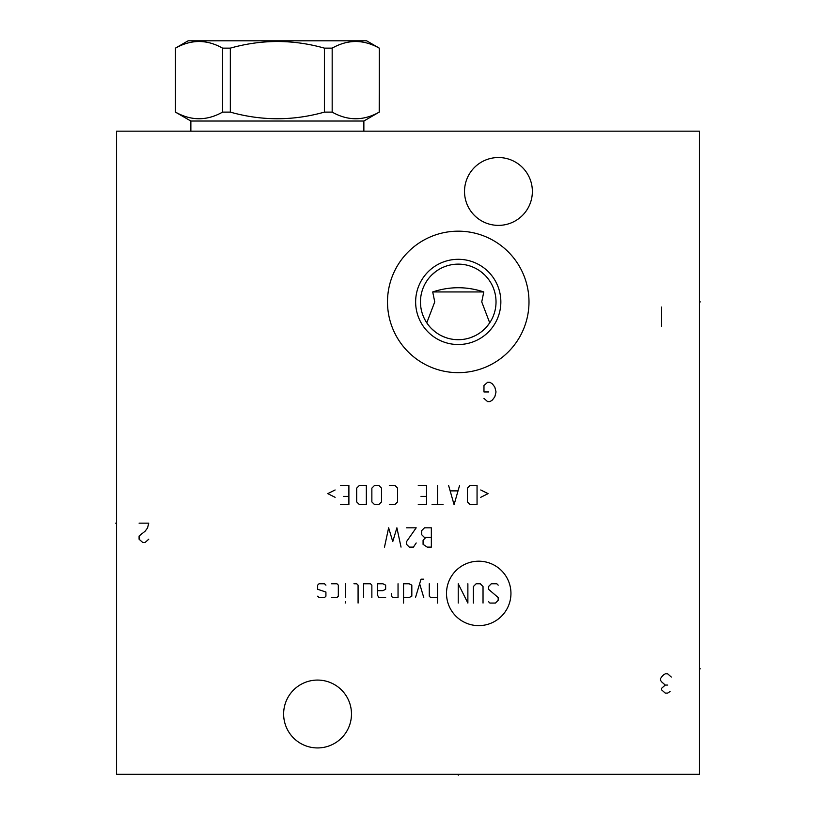 <?xml version="1.0" encoding="UTF-8"?>
<svg xmlns="http://www.w3.org/2000/svg" width="816" height="816" viewBox="0 0 816 816"><rect width="100%" height="100%" fill="white"/><g stroke="black" fill="none" stroke-linecap="round" stroke-linejoin="round"><path stroke-width="1.22" d="M699.424 131.162L116.576 131.162L116.576 774.302L699.424 774.302L699.424 131.162M387.498 301.91A70.747 70.747 0 0 1 458.245 231.173A70.747 70.747 0 0 1 528.992 301.91A70.747 70.747 0 0 1 458.245 372.657A70.747 70.747 0 0 1 387.498 301.91M283.631 714A33.925 33.925 0 0 1 317.557 680.075A33.925 33.925 0 0 1 351.482 714A33.925 33.925 0 0 1 317.557 747.935A33.925 33.925 0 0 1 283.631 714M464.518 191.454A33.925 33.925 0 0 1 498.443 157.529A33.925 33.925 0 0 1 532.369 191.454A33.925 33.925 0 0 1 498.443 225.379A33.925 33.925 0 0 1 464.518 191.454M428.227 324.87L429.828 326.818M431.552 328.654L435.285 331.918M437.254 333.336L439.273 334.591M441.323 335.702L445.505 337.487M451.85 339.15L452.89 339.313M453.971 339.456L456.113 339.64M460.377 339.64L462.519 339.456M463.539 339.323L464.641 339.15M470.985 337.487L475.167 335.702M477.217 334.591L479.237 333.336M481.205 331.918L484.939 328.654M486.662 326.818L489.712 322.83L481.746 301.91L483.776 291.944C466.752 286.324 449.738 286.324 432.715 291.944L434.744 301.91L426.778 322.83M490.977 320.8L492.079 318.73M492.395 318.077L493.037 316.649M494.527 312.457L495.077 310.355M495.292 309.356L495.496 308.244M495.791 306.133L495.975 304.021M420.464 301.91A37.781 37.781 0 0 0 458.245 339.701A37.781 37.781 0 0 0 496.026 301.91A37.781 37.781 0 0 0 458.245 264.129A37.781 37.781 0 0 0 420.464 301.91M420.515 304.021L420.699 306.133M420.995 308.244L421.229 309.488M421.413 310.355L421.964 312.457M423.453 316.649L424.085 318.056M424.412 318.73L425.513 320.8M432.715 291.944L483.776 291.944M495.965 299.778L495.791 297.636M495.485 295.504L495.22 294.148M495.047 293.372L494.486 291.241M492.956 286.997L491.977 284.886M490.834 282.795L489.539 280.735M488.08 278.725L486.458 276.777M484.673 274.91L480.685 271.514M478.553 270.045L476.371 268.76M474.178 267.658L472.025 266.73M470.71 266.251L469.904 265.975M467.854 265.373L465.854 264.904M461.999 264.313L460.112 264.18M456.379 264.18L454.492 264.313M453.135 264.476L452.584 264.557M450.636 264.904L448.637 265.373M446.587 265.975L445.638 266.291M444.475 266.73L442.313 267.658M440.12 268.76L437.937 270.045M435.805 271.514L431.817 274.91M430.032 276.777L428.41 278.725M426.952 280.735L425.656 282.795M424.514 284.886L423.535 286.997M422.005 291.241L421.444 293.372M421.24 294.27L421.005 295.504M420.699 297.636L420.526 299.778M415.64 301.91A42.605 42.605 0 0 1 458.245 259.304A42.605 42.605 0 0 1 500.851 301.91A42.605 42.605 0 0 1 458.245 344.525A42.605 42.605 0 0 1 415.64 301.91M175.522 112.118C191.199 120.941 206.876 120.941 222.554 112.118L230.326 112.118C261.681 120.941 293.036 120.941 324.391 112.118L332.173 112.118C347.851 120.941 363.528 120.941 379.205 112.118L379.297 48.134L366.598 40.8L188.129 40.8L175.43 48.134L175.43 112.118L190.862 121.033L363.865 121.033L363.865 131.162M190.862 121.033L190.862 131.162M379.205 112.118L363.865 121.033M175.522 48.134C191.199 39.311 206.876 39.311 222.554 48.134L230.326 48.134C261.681 39.311 293.036 39.311 324.391 48.134L332.173 48.134C347.851 39.311 363.528 39.311 379.205 48.134M222.554 112.118L222.554 48.134M230.326 112.118L230.326 48.134M324.391 112.118L324.391 48.134M332.173 112.118L332.173 48.134M458.245 774.302L458.245 775.2L458.245 774.302M699.424 668.824L700.322 668.824L699.424 668.824M699.424 301.91L700.322 301.91L699.424 301.91M483.97 398.381L487.591 401.605L489.998 401.605L492.415 399.993L494.822 396.78L496.026 391.955L494.822 387.131L492.415 383.918L489.998 382.306L487.591 382.306L483.97 385.519L483.97 391.955L488.794 391.955M478.727 625.637A32.222 32.222 0 0 0 510.949 593.416A32.222 32.222 0 0 0 478.727 561.194A32.222 32.222 0 0 0 446.505 593.416A32.222 32.222 0 0 0 478.727 625.637M488.539 601.688L489.916 603.065L495.434 603.065L498.188 600.311L498.188 597.547L488.539 589.285L488.539 586.531L491.293 583.766L496.811 583.766L498.188 585.143M473.382 603.065L473.382 586.531L476.136 583.766L480.277 583.766L483.031 586.531L483.031 603.065M467.874 583.766L467.874 603.065L458.225 583.766L458.225 603.065M437.549 583.766L437.549 603.065M429.277 583.766L429.277 596.17L430.654 597.547L437.549 597.547M423.769 579.176L421.015 579.176L415.497 597.547M423.769 597.547L419.638 583.766M403.553 597.547L409.071 597.547L411.825 596.17L411.825 585.143L409.071 583.766L403.553 583.766L403.553 603.065M391.609 593.416L391.609 596.17L392.527 597.547L398.045 597.547L398.045 583.766M377.369 590.662L382.888 590.662L385.642 589.285L385.642 585.143L382.888 583.766L377.369 583.766L377.369 594.793L378.746 597.547L385.642 597.547M371.861 597.547L371.861 585.143L370.484 583.766L363.589 583.766L363.589 597.547M358.081 603.065L358.081 585.143L356.694 583.766L353.94 583.766M345.678 583.766L345.678 597.547M345.678 601.688L345.209 603.065L345.678 601.688M331.429 597.547L336.947 597.547L338.324 596.17L338.324 585.143L336.947 583.766L331.429 583.766M325.921 585.143L324.544 583.766L319.025 583.766L317.648 585.143L317.648 589.285L325.921 592.039L325.921 596.17L324.544 597.547L319.025 597.547L317.648 596.17M431.348 537.469L425.84 537.469L423.076 540.223L423.076 544.354L427.217 547.108L431.348 547.108L431.348 527.819L424.453 527.819L421.699 530.573L421.699 534.704L424.453 537.469L425.84 537.469M416.191 542.977L413.437 547.108L409.295 547.108L406.541 544.354L406.541 541.6L416.191 527.819L406.541 527.819M401.033 547.108L396.892 527.819L392.761 541.6L388.63 527.819L384.489 547.108M480.736 497.311L488.08 493.639L480.736 489.967M477.054 485.367L470.169 485.367L467.405 488.121L467.405 501.911L470.169 504.665L477.054 504.665L477.054 485.367M448.576 485.367L454.084 504.665L459.602 485.367M457.766 490.885L450.412 490.885M437.549 485.367L437.549 504.665M443.068 504.665L432.041 504.665M418.251 504.665L426.523 504.665L426.523 485.367L418.251 485.367M421.015 496.393L426.523 496.393M389.314 504.665L394.832 504.665L397.586 501.911L397.586 488.121L394.832 485.367L389.314 485.367M381.5 488.121L378.746 485.367L374.615 485.367L371.861 488.121L371.861 501.911L374.615 504.665L378.746 504.665L381.5 501.911L381.5 488.121M366.343 485.367L359.458 485.367L356.694 488.121L356.694 501.911L359.458 504.665L366.343 504.665L366.343 485.367M340.619 504.665L348.891 504.665L348.891 485.367L340.619 485.367M343.373 496.393L348.891 496.393M335.111 489.967L327.757 493.639L335.111 497.311M139.087 523.158L148.736 523.158L147.533 527.972L145.115 531.196L139.087 536.02L139.087 539.233L142.708 542.446L145.115 542.446L148.736 539.233M671.282 677.025L667.672 673.812L665.254 673.812L662.847 675.413L660.43 678.637L660.43 680.238L661.633 681.85L665.254 685.063L661.633 688.276L661.633 689.887L665.254 693.1L667.672 693.1L670.079 691.499M667.672 685.063L665.254 685.063M661.633 326.349L661.633 307.061M116.576 523.158L115.678 523.158L116.576 523.158M379.297 112.118L379.297 48.134M175.43 112.118L175.43 48.134"/></g></svg>
